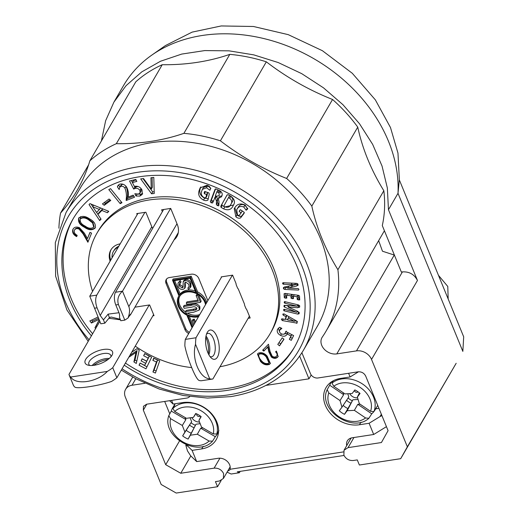 <?xml version="1.0" encoding="UTF-8"?>
<svg xmlns="http://www.w3.org/2000/svg" width="519" height="519" viewBox="0 0 519 519"><rect width="100%" height="100%" fill="white"/><g stroke="black" fill="none" stroke-linecap="round" stroke-linejoin="round"><path stroke-width="0.78" d="M171.588 400.389L173.093 404.061L182.714 402.588A27.741 21.83 30.2 0 1 211.421 413.526A27.741 21.83 30.2 0 1 216.196 439.69A27.741 21.83 30.2 0 1 201.716 448.903L192.088 450.375L196.688 461.586L218.214 458.29A9.277 7.305 30.2 0 1 227.147 461.268A9.277 7.305 30.2 0 1 230.008 469.273L229.885 469.896L227.627 471.2M346.724 445.594A9.277 7.305 30.2 0 1 347.321 440.865A9.277 7.305 30.2 0 1 352.167 437.783L373.693 434.487L369.1 423.277L359.472 424.75A27.741 21.83 30.2 0 1 330.772 413.812A27.741 21.83 30.2 0 1 325.997 387.648A27.741 21.83 30.2 0 1 340.477 378.435L350.104 376.956L348.599 373.291M190.836 455.935L180.761 473.263L165.71 464.706L143.335 410.146L143.471 406.241L146.669 404.204L186.853 398.054A6.118 4.814 -149.8 0 0 189.669 396.561M144.976 383.269L132.014 385.254A12.242 9.634 -149.8 0 0 125.624 389.321A12.242 9.634 -149.8 0 0 125.345 397.132L161.175 484.493L176.22 493.05L217.545 486.725L215.45 481.613L219.388 481.009L223.41 478.453L223.579 473.536C221.574 469.695 218.421 467.898 214.113 468.151L180.761 473.263M301.896 352.771L310.479 373.693A6.118 4.814 -149.8 0 0 318.004 377.975L358.188 371.818C361.594 371.636 364.104 373.064 365.707 376.1L388.082 430.653L381.42 442.538L348.067 447.644L344.045 450.2L343.87 455.118C345.881 458.958 349.034 460.749 353.335 460.502L357.28 459.899L359.375 465.011L400.694 458.679L407.363 446.801L371.533 359.44A12.242 9.634 -149.8 0 0 356.488 350.883L336.786 353.9A12.242 9.634 30.2 0 1 324.122 349.073A12.242 9.634 30.2 0 1 322.014 337.525A12.242 9.634 30.2 0 1 322.325 337.039A147.182 115.828 -149.8 0 0 326.023 331.2A147.182 115.828 -149.8 0 0 337.914 269.711A216.741 170.563 30.2 0 1 311.828 206.108A147.182 115.828 -149.8 0 0 286.631 178.465A216.741 170.563 30.2 0 1 220.406 140.805A147.182 115.821 -149.8 0 0 183.888 133.344A216.741 170.563 30.2 0 1 116.321 143.692A147.182 115.821 -149.8 0 0 89.871 160.786A216.741 170.563 30.2 0 1 77.104 190.415A216.741 170.563 30.2 0 1 60.541 213.082A147.182 115.828 -149.8 0 0 58.913 228.23M386.441 426.657L373.693 434.487M196.688 461.586L190.557 455.669L187.495 450.907L185.821 445.283L187.593 446.035L187.943 445.425M200.159 423.666L195.974 424.25L188.112 439.068A16.783 13.209 30.2 0 1 182.656 435.895L184.9 432.029L182.305 425.47L170.563 418.638A22.901 18.022 -149.8 0 0 182.844 441.851A22.901 18.022 -149.8 0 0 209.092 441.059L197.35 434.228L200.697 428.188L202.897 427.883M188.112 439.068L190.363 435.207L197.35 434.228M218.895 430.517L216.754 434.014L213.257 433.91A22.901 18.022 -149.8 0 0 200.976 410.698A22.901 18.022 -149.8 0 0 174.728 411.483L172.905 408.498L174.884 404.904A25.866 20.351 -149.8 0 0 172.736 407.798A25.866 20.351 -149.8 0 0 171.289 411.08L168.785 415.654L170.563 418.638M209.092 441.059L212.563 441.131L215.301 436.693A25.866 20.351 -149.8 0 0 217.448 433.8A25.866 20.351 -149.8 0 0 218.564 431.471M200.23 415.946A2.018 1.589 30.2 0 1 197.784 416.167A2.018 1.589 30.2 0 1 196.766 413.928M199.504 422.005A6.805 5.352 30.2 0 1 191.855 417.561M191.264 433.177A13.624 10.717 30.2 0 1 186.224 430.245L191.654 421.759L190.097 417.808M215.301 436.693L200.697 428.188M182.305 425.47L185.893 419.579L171.289 411.08M185.893 419.579L185.075 417.51M184.9 432.029L191.654 421.759M182.656 435.895L186.224 430.245M195.974 424.25L190.363 435.207M200.944 416.478L198.913 420.513L201.515 427.072L213.257 433.91M198.913 420.513L201.164 416.653A16.783 13.209 30.2 0 0 195.702 413.474L193.457 417.341L186.47 418.32L174.728 411.483M195.961 413.578L193.457 417.341M153.598 314.605L116.866 377.774L112.746 367.718L149.219 304.99M99.823 321.365L68.969 374.42A27.643 11.911 157.7 0 0 69.144 374.919L73.27 384.975A27.643 11.911 157.7 0 0 74.82 387.083C77.363 389.133 98.831 385.851 111.468 381.471A27.643 11.911 157.7 0 0 116.866 377.774M112.746 367.718A27.643 11.911 157.7 0 1 107.342 371.416L70.701 377.028A27.643 11.911 157.7 0 1 69.144 374.919M111.955 355.359A14.804 6.384 157.7 0 1 101.147 363.313A14.804 6.384 157.7 0 1 87.938 365.129A14.804 6.384 157.7 0 1 96.398 351.467A14.804 6.384 157.7 0 1 112.013 355.256A14.804 6.384 157.7 0 1 111.955 355.359M70.701 377.028C75.871 385.494 97.338 382.211 107.342 371.416M110.904 356.825A11.846 5.106 -22.3 0 0 110.794 355.353A11.846 5.106 -22.3 0 0 100.731 354.14A11.846 5.106 -22.3 0 0 89.326 361.451A11.846 5.106 -22.3 0 0 88.872 364.338A11.846 5.106 -22.3 0 0 89.832 365.467M108.062 359.453A14.804 6.384 -22.3 0 0 93.699 365.344M109.25 358.493A11.846 5.106 -22.3 0 0 92.181 365.493M170.621 208.43L122.497 291.191L128.822 306.599C130.003 309.577 129.737 313.379 128.031 318.011L130.282 314.488L130.756 314.014L130.626 314.572L129.14 316.279M120.427 319.814L108.886 318.283M144.885 212.368L96.761 295.129L89.755 296.2L137.879 213.445M103.437 319.86L108.134 314.125L109.405 317.686L104.819 323.188L103.437 319.86L100.206 315.494L151.808 226.751M89.755 296.2L100.816 323.798L104.819 323.188M109.405 317.686L111.098 317.025L120.207 319.263M120.804 320.736L124.807 320.126L118.423 304.556C116.97 299.528 118.326 295.071 122.497 291.191L115.497 292.262A9.277 4.1 81.3 0 0 115.795 304.958L119.149 313.139A10.562 8.31 30.2 0 1 119.454 317.407L120.804 320.736M128.031 318.011L124.807 320.126M163.621 209.501L115.497 292.262M108.134 314.125L118.981 312.73M96.761 295.129C95.217 298.6 95.321 302.837 97.059 307.825L100.206 315.494M232.389 275.18L195.994 337.759A27.643 12.203 -98.7 0 0 195.54 344.272L209.689 378.766A27.643 12.203 -98.7 0 0 212.492 379.045A27.643 12.203 -98.7 0 0 212.894 378.967L249.418 316.155M221.405 277.334L221.217 276.887L232.603 275.148L236.002 283.445A11.846 9.323 30.2 0 0 236.262 284.931L237.404 287.714A11.846 9.323 30.2 0 0 238.325 289.096L244.455 304.05A11.846 9.323 30.2 0 0 244.709 305.535L245.85 308.318A11.846 9.323 30.2 0 0 246.772 309.7L250.177 318.004L248.166 318.309M217.48 357.033A14.804 6.539 -98.7 0 1 211.181 357.896A14.804 6.539 -98.7 0 1 205.946 345.66A14.804 6.539 -98.7 0 1 207.276 332.413A14.804 6.539 -98.7 0 1 216.968 336.688A14.804 6.539 -98.7 0 1 217.48 357.033M195.54 344.272C191.329 358.357 199.614 378.565 209.689 378.766M195.994 337.759L185.315 339.394L221.704 276.815M209.942 356.482A11.846 5.229 81.3 0 0 211.577 356.78A11.846 5.229 81.3 0 0 213.841 354.964A11.846 5.229 81.3 0 0 214.347 341.405A11.846 5.229 81.3 0 0 207.989 333.36A11.846 5.229 81.3 0 0 206.523 334.139M212.492 379.045L201.807 380.68A27.643 12.203 -98.7 0 1 199.004 380.401C195.747 379.155 187.463 358.953 184.855 345.907A27.643 12.203 -98.7 0 1 185.315 339.394M208.333 353.731A14.804 6.539 81.3 0 0 205.809 337.24M208.885 354.814A11.846 5.229 81.3 0 0 206.011 336.046M92.7 206.724L96.573 212.433L99.466 209.501L92.7 206.724L93.634 205.115M100.394 207.892L99.466 209.501M224.889 206.88C227.835 207.84 229.794 207.029 230.78 204.428C232.363 202.254 231.987 200.191 229.645 198.239L228.503 197.596L223.721 206.212L224.889 206.88M231.643 202.948L231.883 202.533C233.466 200.36 233.089 198.297 230.747 196.344L229.645 198.239M230.747 196.344L229.606 195.702L228.503 197.596M216.585 196.221L219.122 195.598L219.323 195.17L218.888 192.886L216.838 191.829L215.385 195.682L216.585 196.221M219.122 195.598L219.323 195.17M220.426 193.276L219.991 190.992L217.941 189.935L216.838 191.829M218.992 190.408L217.889 192.302M219.991 190.992L218.888 192.886M287.714 319.983L294.403 321.319L288.259 317.888L287.714 319.983M295.077 320.158L294.403 321.319L295.077 320.158M288.953 316.687L288.259 317.888M142.991 178.64L152.67 191.887L154.195 191.719M152.093 177.621L152.359 187.255L151.256 189.15L143.549 178.575L140.688 178.893L151.567 193.782L154.247 193.483L153.799 177.427L150.938 177.751L151.256 189.15M119.87 187.002L118.514 184.881M123.256 184.316L121.894 184.472L120.765 185.471L119.662 187.372L119.195 189.532L117.391 186.846L117.871 185.705L119.61 184.187C122.445 183.518 124.787 184.511 126.636 187.177C128.206 190.272 128.731 193.36 128.212 196.435L128.174 197.136L133.188 195.144L134.557 197.181L126.227 200.496L126.214 198.985C126.727 195.416 126.305 191.822 124.956 188.209C123.879 186.581 122.49 185.971 120.797 186.366L119.662 187.372M133.785 196.033L127.33 198.602L127.317 197.09C127.83 193.522 127.408 189.928 126.059 186.308M138.112 186.483L134.752 187.158L131.372 180.528M140.007 192.958L139.961 190.512C138.787 188.728 137.191 188.034 135.18 188.429L133.649 189.052L129.529 180.975L135.835 179.438L136.841 181.416L132.39 182.5L134.389 186.425L134.817 186.295C137.983 185.854 140.39 187.093 142.031 190.012L142.277 194.437L139.819 196.098L135.991 196L134.823 193.71L138.385 194.074L140.007 192.958L141.103 191.063L140.96 188.416M142.68 193.366L140.921 194.197L137.094 194.106M136.108 179.97L133.487 180.606L132.39 182.5M104.261 202.566L105.331 203.409L110.093 199.867M97.955 214.405L96.612 212.394M92.765 206.614L91.072 204.064M102.704 208.839L99.019 212.582L97.916 214.477L101.062 219.18L99.693 220.569L89.041 204.577L89.982 203.623L108.782 211.337L107.42 212.719L101.867 210.461L97.916 214.477M244.345 212.576L241.646 216.034C240.239 216.657 238.682 216.293 236.988 214.944L234.822 207.671M241.192 212.92L239.214 211.538L239.59 210.448L240.582 209.773L244.105 212.239L244.092 213.38L240.544 217.928C239.136 218.551 237.579 218.188 235.886 216.838L234.218 208.599L235.081 207.334C237.371 203.831 240.751 203.085 245.208 205.083L247.569 208.898L247.154 209.494L246.136 210.227L243.794 207.036C240.939 205.9 238.798 206.458 237.358 208.709L236.69 209.689L237.501 214.983L239.129 215.567L242.295 211.025L240.446 209.734M247.725 208.197L247.232 208.333L244.897 205.141C242.042 203.999 239.901 204.557 238.461 206.815L236.69 209.689M233.498 204.986L224.759 206.964L222.126 205.472L221.911 204.285L227.173 194.813M221.95 195.734L219.388 196.617L218.285 198.518L219.018 201.677L218.823 205.868M213.75 201.035L212.401 200.944L211.395 199.977L215.573 188.91M218.992 203.909L217.461 202.682L217.571 199.179L216.436 196.188L215.703 195.858L212.621 202.981M208.255 198.667L204.648 198.2C200.457 195.897 198.959 192.776 200.172 188.845L200.756 186.944M205.848 197.804L206.588 194.476L204.33 193.697L204.22 192.478L204.81 191.492L208.839 192.88L209.28 194.028L208.015 199.737C207.036 200.801 205.543 200.924 203.545 200.094C199.354 197.791 197.862 194.67 199.069 190.739L200.146 187.839L206.951 185.302C209.358 186.023 210.5 187.301 210.39 189.156L209.799 190.214L206.504 187.716L202.358 189.403L201.599 191.42C200.723 193.976 201.593 196.078 204.214 197.713L205.848 197.804L206.951 195.91L207.691 192.581L205.277 191.647M210.902 188.319L207.606 185.821L203.461 187.508L202.358 189.403M297.121 321.313L294.675 320.846M287.831 319.529L285.482 319.081M285.262 319.457L285.988 316.681L283.153 315.117L282.803 314.099L284.185 313.989L296.998 321.242L297.115 323.136L282.446 320.606L281.389 319.535L282.096 318.828L285.262 319.457L286.897 315.52M299.113 312.256L297.037 311.763M299.716 305.853L299.632 306.898L297.763 307.709L288.408 307.19L297.465 311.186L299.184 312.704L299.106 313.774L297.802 314.105L284.016 310.79L283.575 309.908L284.133 309.279L296.719 312.308L284.315 306.988L283.874 306.048L284.444 305.354L297.192 306.184L284.607 303.141L284.165 302.259L284.723 301.63L298.503 304.945L299.716 305.853L297.452 305.73M288.791 306.534L286.319 305.477M285.547 298.172L284.308 297.757L284.094 293.754L285.054 293.41L298.483 295.324L299.502 295.947L299.716 299.924L297.264 299.573L297.108 296.725L293.345 296.193L293.475 298.6L292.288 298.672L291.081 298.263L290.951 295.856L286.611 295.24L286.76 298.107L285.547 298.172L286.65 296.278L285.411 295.862L285.281 293.443M293.391 296.777L292.184 296.368L292.08 294.409M299.619 298.088L298.367 297.679L298.237 295.285M287.915 287.63L285.833 287.532L284.607 286.858M297.958 284.055L288.726 286.228L287.623 288.129L298.289 288.59L298.938 289.375L298.548 290.069L284.73 289.427L283.504 288.759L283.432 287.617M283.88 339.134L280.636 343.935L279.008 342.605M279.65 332.03L278.346 328.17M287.649 333.185L283.549 334.204M292.249 338.369L290.465 337.428L291.827 334.645M98.545 318.257L92.538 321.138L91.72 320.054M96.722 326.691L96.086 325.841L99.239 319.951M136.782 361.179L135.011 360.03L137.087 350.559L129.886 355.385M146.702 361.172L148.194 358.116L143.653 355.742L144.71 353.569L151.652 357.195L145.988 368.821L139.047 365.194L140.098 363.028L144.639 365.402L145.664 363.3L141.129 360.926L142.161 358.798L146.702 361.172L147.805 359.278L149.297 356.222L144.853 353.647M144.639 365.402L146.767 361.406L142.303 358.876M146.948 366.849L140.24 363.105M156.148 370.988L154.046 370.079L157.568 360.076L154.013 358.344M80.659 216.592L79.582 222.463M76.961 236.087C73.633 234.251 72.362 231.889 73.147 228.989L72.842 229.515C74.068 227.095 76.274 226.485 79.465 227.685L84.37 233.154L87.471 238.578L89.969 232.376L91.571 233.122L87.893 242.25L83.124 233.92L78.979 229.009C76.773 228.217 75.249 228.658 74.392 230.326C73.86 232.369 74.788 234.037 77.169 235.328L76.65 236.612C73.322 234.783 72.05 232.415 72.842 229.515L73.114 228.95M74.879 229.43L74.392 230.326M89.547 218.869C94.192 221.263 96.047 224.331 95.113 228.068C92.168 230.527 88.587 230.241 84.37 227.205C79.712 224.87 77.824 221.847 78.713 218.129C81.665 215.619 85.272 215.865 89.547 218.869M220.011 366.738A100.096 78.771 -149.8 0 0 270.003 333.86L271.229 331.751A100.096 78.771 -149.8 0 0 224.299 213.341A100.096 78.771 -149.8 0 0 98.169 231.117L96.943 233.226A100.096 78.771 -149.8 0 0 92.564 291.38M287.046 334.314C285.658 336.429 283.497 336.786 280.571 335.391C277.691 333.775 276.679 331.751 277.516 329.318L279.644 327.249L281.869 328.417L279.702 330.123C279.151 331.563 279.696 332.802 281.33 333.84C283.218 334.599 284.561 334.255 285.366 332.822L285.755 331.466L293.611 335.585L291.289 340.334L289.362 339.329L291.003 335.968L287.189 333.97L286.903 334.586M280.909 328.034L279.702 330.123M286.352 331.135L286.06 331.622M298.938 289.375L298.548 290.069L298.938 289.401M283.809 287.318L283.38 288.058L285.119 286.936L294.669 284.71L283.173 284.211L282.531 283.439L282.913 282.725L296.732 283.368L297.951 284.016L298.049 285.398M282.939 282.732L282.531 283.439L282.913 282.725M298.101 284.899L296.706 285.988L287.63 288.123M283.951 309.259L283.575 309.908L284.133 309.279M296.719 312.308L297.393 311.153L296.719 312.295M284.276 305.36L283.874 306.048L284.444 305.354M297.192 306.184L297.984 304.822L297.192 306.171M284.542 301.604L284.165 302.259L284.723 301.63M299.632 306.898L299.515 307.339M210.091 190.058L210.37 189.227M204.473 191.706L204.22 192.478M208.015 199.737L207.853 200.198M233.154 205.647C231.48 209.65 228.315 210.72 223.657 208.865L221.023 207.366L220.809 206.179L226.946 195.131L228.062 194.69L230.89 196.292C234.685 199.166 235.438 202.287 233.154 205.647L232.999 205.913M110.787 200.425L109.035 199.024L102.457 203.909L104.228 205.303L110.787 200.425M73.497 218.181A127.934 100.68 -149.8 0 0 92.616 333.762M125.423 363.06A127.934 100.68 -149.8 0 0 294.675 346.796M121.965 202.715L120.213 203.662L108.795 189.604L110.553 188.657L121.965 202.715M240.219 209.812L239.214 211.538L239.59 210.448M218.875 205.764L217.409 205.595L216.358 204.577L216.468 201.074L215.333 198.083L214.6 197.752M212.647 202.929L211.298 202.838L210.292 201.872L215.067 189.273M215.203 189.091L214.95 189.526L215.982 188.974L220.238 190.979C222.145 192.484 222.683 194.158 221.866 195.987L221.483 196.798L218.285 198.518M281.817 318.796L281.389 319.535L282.096 318.828M277.788 344.408L282.239 337.817L283.99 339.225L279.533 345.829L277.788 344.408M95.626 328.585L94.983 327.736L99.2 319.86M99.012 319.393L91.441 323.032L89.865 320.95L98.039 317.018M131.748 352.18L136.984 348.684L139.215 350.117L136.283 363.462L133.908 361.931L135.984 352.453L128.783 357.28M153.637 358.181L159.729 360.828L155.421 373.051L152.943 371.974L156.472 361.97L152.858 360.4L153.637 358.181M260.473 361.393L257.469 354.062L258.222 353.225C261.42 351.999 264.411 352.998 267.194 356.209L270.315 363.449L269.556 364.306C266.338 365.564 263.308 364.591 260.473 361.393L260.778 360.867L257.632 353.815M276.484 356.281C277.542 354.879 277.243 353.42 275.589 351.908L276.413 351.065L278.1 356.553L277.568 357.241C275.81 358.759 273.747 358.7 271.379 357.059L268.81 351.837L267.759 347.075L263.801 351.11L262.659 350.182L268.479 344.24L270.094 351.564L272.19 356.19C273.831 357.293 275.265 357.319 276.484 356.281L277.159 355.275M186.289 303.018L198.394 301.163L196.13 295.642L197.648 295.408L200.496 302.356L186.872 304.439L186.289 303.018L186.963 301.857L197.986 300.17M196.13 295.642L196.805 294.481L197.765 294.331M198.556 294.831L201.164 301.195L200.496 302.356M179.736 296.284A14.513 11.418 -149.8 0 0 185.737 312.153M187.391 313.158A14.513 11.418 -149.8 0 0 199.75 314.566M183.454 306.586L184.128 305.425L191.537 304.29C194.897 303.096 197.655 303.836 199.821 306.502L199.893 308.922L199.218 310.083L193.749 312.185L186.224 313.34L185.517 311.608L195.481 310.012L196.759 309.188L196.772 308.072C195.449 306.729 193.853 306.411 191.998 307.118L184.167 308.318L183.454 306.586L190.862 305.451C194.223 304.257 196.98 304.99 199.147 307.663L199.218 310.083M185.517 311.608L186.185 310.446L196.896 308.552M174.669 280.597L180.158 293.988A15.401 12.119 30.2 0 1 195.254 290.938M183.213 281.655L183.888 280.494L185.679 279.423C188.235 279.41 189.973 280.604 190.908 283.004L190.953 286.631L188.618 289.304L187.8 288.103L188.981 287.059L188.942 284.451L185.744 282.122L184.829 282.673L184.667 288.382L182.85 289.524C180.528 289.524 178.932 288.434 178.062 286.241L178.023 283.076L179.49 281.752L180.404 282.939L179.399 283.737L179.36 285.975L182.175 287.967L183.019 287.442L183.213 281.655L185.004 280.578C187.56 280.571 189.299 281.765 190.233 284.165L190.278 287.792M187.8 288.103L189.221 286.423M185.277 282.258L185.335 287.228L184.667 288.382M178.023 283.076L180.164 280.597L181.079 281.785L180.404 282.939M179.84 283.244L180.035 284.814L183.207 286.709M189.266 316.194L193.211 325.815M193.95 324.544L192.309 320.541L192.977 319.38L194.307 319.179L195.449 321.968M317.401 326.192A137.217 107.978 -149.8 0 0 253.064 163.868A137.217 107.978 -149.8 0 0 80.166 188.241L66.082 212.459A137.217 107.978 30.2 0 1 238.98 188.092A137.217 107.978 30.2 0 1 303.317 350.416L317.401 326.192M124.197 365.162A127.934 100.68 -149.8 0 0 294.072 347.853A127.934 100.68 -149.8 0 0 272.047 227.179A127.934 100.68 -149.8 0 0 139.669 176.732A127.934 100.68 -149.8 0 0 72.881 219.232A127.934 100.68 -149.8 0 0 91.389 335.864M162.369 211.661L161.61 209.812L170.712 208.417L177.271 224.403A19.151 15.07 30.2 0 1 176.843 236.632A19.151 15.07 30.2 0 1 174.04 239.908M137.172 214.658L136.744 213.614L145.852 212.226L151.931 227.056A8.881 6.994 -149.8 0 0 152.631 228.405M176.369 235.905A19.151 15.07 -149.8 0 0 177.809 234.517M135.258 346.147A100.096 78.771 -149.8 0 0 191.634 367.588M270.003 333.86A100.096 78.771 -149.8 0 0 223.073 215.45A100.096 78.771 -149.8 0 0 96.943 233.226M152.67 191.887L151.567 193.782M121.264 201.846L120.213 203.662M127.33 198.602L126.227 200.496M127.226 198.453L126.13 200.347M127.317 197.09L126.214 198.985M126.026 186.366L124.956 188.209M121.894 184.472L120.797 186.366M118.494 184.952L117.391 186.846M134.752 187.158L133.649 189.052M140.921 194.197L139.819 196.098M137.048 194.177L135.991 196M141.064 188.618L139.961 190.512M136.283 186.535L135.18 188.429M105.331 203.409L104.228 205.303M100.764 218.739L99.693 220.569M108.335 211.155L107.42 212.719M102.788 208.878L101.867 210.461M247.232 208.333L246.136 210.227M244.897 205.141L243.794 207.036M238.461 206.815L237.358 208.709M241.646 216.034L240.544 217.928M236.988 214.944L235.886 216.838M224.759 206.964L223.657 208.865M222.126 205.472L221.023 207.366M221.911 204.285L220.809 206.179M218.512 203.701L217.409 205.595M217.461 202.682L216.358 204.577M217.571 199.179L216.468 201.074M216.436 196.188L215.333 198.083M212.401 200.944L211.298 202.838M211.395 199.977L210.292 201.872M207.606 185.821L206.504 187.716M207.691 192.581L206.588 194.476M205.433 191.803L204.33 193.697M204.648 198.2L203.545 200.094M200.172 188.845L199.069 190.739M297.419 321.579L296.427 323.292M283.335 319.075L282.446 320.606M286.722 315.422L285.988 316.681M298.899 312.211L297.802 314.105M284.801 309.441L284.016 310.79M285.236 305.406L284.315 306.988M285.392 301.792L284.607 303.141M298.86 305.808L297.763 307.709M289.291 305.672L288.408 307.19M285.411 295.862L284.308 297.757M298.367 297.679L297.264 299.573M297.971 295.246L297.108 296.725M294.208 294.714L293.345 296.193M293.378 296.797L292.288 298.672M292.184 296.368L291.081 298.263M291.814 294.377L290.951 295.856M287.474 293.754L286.611 295.24M285.833 287.532L284.73 289.427M284.47 287.091L283.504 288.759M295.48 283.309L294.669 284.71L295.467 283.309M284.01 282.777L283.173 284.211M297.802 284.088L296.706 285.988M280.636 343.935L279.533 345.829M290.465 337.428L289.362 339.329M291.788 334.625L291.003 335.968M287.974 332.627L287.189 333.97M281.441 333.892L280.571 335.391M96.086 325.841L94.983 327.736M92.538 321.138L91.441 323.032M135.011 360.03L133.908 361.931M137.087 350.559L135.984 352.453M140.149 363.3L139.047 365.194M146.767 361.406L145.664 363.3M142.232 359.031L141.129 360.926M149.297 356.222L148.194 358.116M144.756 353.848L143.653 355.742M154.046 370.079L152.943 371.974M157.568 360.076L156.472 361.97M153.955 358.506L152.858 360.4M111.163 249.477A18.755 14.759 -149.8 0 0 110.735 260.123M120.207 243.833A18.755 14.759 -149.8 0 0 110.845 249.996A18.755 14.759 -149.8 0 0 110.125 261.18M118.851 246.175A15.797 12.43 -149.8 0 0 114.018 250.43L113.402 251.481A15.797 12.43 -149.8 0 0 112.098 257.787M118.235 247.226A15.797 12.43 -149.8 0 0 113.402 251.481M166.58 279.04A6.118 4.814 -149.8 0 0 166.729 282.336L185.724 328.657A6.118 4.814 -149.8 0 0 189.416 332.342M207.872 300.605L198.796 278.482A6.118 4.814 -149.8 0 0 191.277 274.201L169.389 277.555A6.118 4.814 -149.8 0 0 166.19 279.585A6.118 4.814 -149.8 0 0 166.054 283.497L185.049 329.812A6.118 4.814 -149.8 0 0 188.741 333.496M206.789 302.46A15.401 12.119 -149.8 0 0 197.655 291.95L191.206 276.225L173.171 278.982L172.496 280.143L178.945 295.869A15.401 12.119 -149.8 0 0 178.614 296.407A15.401 12.119 -149.8 0 0 186.866 315.182L192.049 327.813M197.655 291.95L196.98 293.112L190.531 277.38L172.496 280.143M191.206 276.225L190.531 277.38M206.121 303.621A15.401 12.119 -149.8 0 0 196.98 293.112M195.948 292.625L190.045 278.242L173.586 280.766L179.49 295.149A15.401 12.119 30.2 0 1 195.948 292.625M205.53 304.634A14.513 11.418 -149.8 0 0 186.957 292.035A14.513 11.418 -149.8 0 0 179.379 296.855A14.513 11.418 -149.8 0 0 182.753 311.439A14.513 11.418 -149.8 0 0 199.075 315.727M198.485 316.746A15.401 12.119 30.2 0 1 187.904 315.669L192.543 326.97M180.158 293.988L179.49 295.149M192.309 320.541L193.632 320.333L194.774 323.129M194.307 319.179L193.632 320.333M190.908 283.004L190.233 284.165M185.53 285.028L184.855 286.183M180.164 280.597L179.49 281.752M180.035 284.814L179.36 285.975M182.85 286.812L182.175 287.967M185.679 279.423L185.004 280.578M198.141 294.558L197.648 295.408M196.156 308.857L195.481 310.012M199.821 306.502L199.147 307.663M134.921 307.183L149.628 304.932L154.026 315.643L152.897 315.818M95.418 227.536C92.479 230.001 88.898 229.716 84.675 226.68L84.37 227.205M84.675 226.68C80.017 224.344 78.129 221.321 79.018 217.604M93.731 227.173L94.036 226.647L92.907 222.392L89.171 219.505C85.882 217.104 83.001 216.76 80.529 218.467L80.224 218.992C79.783 221.95 81.412 224.305 85.122 226.07C88.392 228.535 91.26 228.905 93.731 227.173L92.596 222.917L88.866 220.037C85.577 217.63 82.696 217.286 80.224 218.992M89.171 219.505L88.866 220.037M92.907 222.392L92.596 222.917M90.047 232.415L87.471 238.578M88.139 241.627L83.429 233.394L79.284 228.483L78.979 229.009M79.284 228.483C77.084 227.692 75.553 228.133 74.697 229.8M270.451 363.19L269.556 364.306M269.867 363.78C266.643 365.039 263.613 364.066 260.778 360.867M268.972 362.8L269.277 362.275L266.545 356.378C264.418 353.802 262.063 352.901 259.468 353.679L258.683 354.743L258.968 357.662L261.375 360.66C263.535 363.19 265.91 364.079 268.498 363.332L268.972 362.8L266.241 356.903C264.113 354.328 261.751 353.426 259.163 354.205L258.683 354.743M266.545 356.378L266.241 356.903M259.468 353.679L259.163 354.205M276.796 355.755C277.847 354.354 277.548 352.894 275.9 351.376M278.242 356.281L277.568 357.241M277.879 356.715C276.121 358.233 274.051 358.175 271.684 356.534L271.379 357.059M271.684 356.534L269.114 351.311L268.064 346.549L267.759 347.075M268.064 346.549L263.801 351.11M264.106 350.584L263.081 349.748M343.442 451.906L230.008 469.273M227.082 472.141L231.137 474.016L239.369 472.751L237.306 471.803L344.026 455.461M299.658 356.164L308.954 378.831L311.199 374.978M173.093 404.061L169.609 400.694M192.088 450.375L187.593 446.035M308.954 378.831L265.968 385.409M358.538 371.779L350.104 376.956M375.678 408.836L378.928 408.343M381.361 414.266L380.025 416.569L369.1 423.277M239.369 472.751L240.18 471.362M380.025 416.569L381.9 415.583M164.679 401.447L169.758 413.831M179.49 441.007L165.71 464.706M407.363 446.801L456.175 363.274L400.694 458.679M221.191 480.458L217.545 486.725M60.541 213.082L88.613 164.802M116.321 143.692L162.246 64.706C152.333 69.202 143.516 74.898 135.796 81.807L89.871 160.786M162.246 64.706C186.308 65.018 208.833 61.566 229.813 54.365L183.888 133.344M220.406 140.805L266.331 61.819C254.2 57.953 242.029 55.468 229.813 54.365M266.331 61.819C286.676 77.461 308.753 90.014 332.562 99.479L286.631 178.465M311.828 206.108L357.753 127.123C350.507 117.164 342.112 107.952 332.562 99.479M357.753 127.123C362.463 148.934 371.156 170.141 383.839 190.733L337.914 269.711M326.023 331.2L384.417 230.741M164.984 45.88L151.775 55.131A151.334 119.085 -149.8 0 1 311.569 57.395A151.334 119.085 -149.8 0 1 398.008 193.308L399.325 179.885L463.694 336.837L462.844 351.389L398.008 193.308L388.459 209.734L417.464 280.461C414.272 274.35 409.257 271.495 402.413 271.898L401.362 272.06L382.302 225.59C384.761 214.392 385.28 202.773 383.839 190.733M378.662 240.667L382.471 251.215L394.401 255.089M151.775 55.131A151.334 119.085 -149.8 0 0 123.444 85.732L113.895 102.159L126.078 85.654L141.771 71.882L160.501 61.248L181.728 54.08L204.81 50.577L229.074 50.843L253.797 54.878L278.255 62.559L301.721 73.653L323.499 87.841L342.949 104.702L359.505 123.736L372.661 144.379L382.036 166.022L387.356 188.021L388.459 209.734M101.406 140.947L105.636 120.719L113.895 102.159M165.366 45.607L192.114 32.126L221.217 25.95L253.48 26.488L288.253 34.65L322.409 50.713L352.291 73.283L375.328 99.83L390.483 127.518L397.969 153.105L399.364 179.983M448.176 298.996L447.78 286.469L438.458 275.31M357.993 391.793A2.018 1.589 30.2 0 1 355.93 392.195A2.018 1.589 30.2 0 1 354.438 390.45M347.912 408.563L344.506 414.318L347.185 410.724L352.894 399.773L347.912 408.563A13.624 10.717 30.2 0 1 343.176 405.365M357.597 397.826A6.805 5.352 30.2 0 1 349.741 393.642M343.04 392.598L343.649 394.706L340.01 400.558L341.969 407.175L339.29 410.769A16.783 13.209 30.2 0 0 344.506 414.318M341.969 407.175L348.768 396.983L347.808 393.752M352.894 399.773L358.091 399.487M374.004 411.431A25.866 20.351 -149.8 0 0 375.211 409.64A25.866 20.351 -149.8 0 0 376.016 408.07L373.914 411.586L370.553 411.308L359.336 403.678L357.37 397.061L359.42 392.909M357.37 397.061L360.05 393.467A16.783 13.209 30.2 0 0 354.834 389.918L352.154 393.512L344.966 393.908L333.749 386.272L332.03 383.1L333.282 380.764M340.529 390.917A13.624 10.717 30.2 0 1 340.542 390.898L343.027 392.617M340.01 400.558L328.787 392.928A22.901 18.022 -149.8 0 0 338.875 416.601A22.901 18.022 -149.8 0 0 365.59 417.964L354.373 410.334L357.779 404.32L360.063 404.178M347.185 410.724L354.373 410.334M362.56 405.871L362.547 405.897A13.624 10.717 30.2 0 1 362.547 405.897L360.05 404.197M331.972 381.517A25.866 20.351 -149.8 0 0 330.499 383.638A25.866 20.351 -149.8 0 0 329.695 385.215L327.191 389.639L328.787 392.928M343.649 394.706L329.695 385.215M365.59 417.964L368.86 418.308L371.734 413.812L357.779 404.32M371.734 413.812A25.866 20.351 -149.8 0 0 373.661 411.859M219.907 458.193L214.113 468.151M348.067 447.644L353.958 437.511M172.905 408.498A25.866 20.351 30.2 0 1 203.065 407.104A25.866 20.351 30.2 0 1 216.754 434.014M194.041 427.714A13.624 10.717 30.2 0 1 189.61 425.139M195.384 425.262A11.652 9.167 30.2 0 1 191.07 422.758M176.998 223.747L128.822 306.599M115.795 304.958L118.423 304.556M94.432 308.228L97.059 307.825M122.082 368.801A133.266 104.87 -149.8 0 0 229.106 394.803A133.266 104.87 -149.8 0 0 295.317 252.195A133.266 104.87 -149.8 0 0 110.936 179.821A133.266 104.87 -149.8 0 0 89.08 339.841M247.732 208.502L247.154 209.494M283.899 313.833L283.153 315.117M299.593 298.081L298.49 299.976M292.048 283.153L291.217 284.581M292.457 285.405L291.354 287.299M185.724 328.657L185.049 329.812M166.729 282.336L166.054 283.497M185.296 282.829L184.621 283.99M193.853 309.272L193.185 310.433M191.537 304.29L190.862 305.451M83.429 233.394L83.124 233.92M269.114 351.311L268.81 351.837M201.716 448.903L203.214 446.321M360.977 422.168L359.472 424.75M143.335 410.146L146.806 404.184M132.014 385.254L135.803 378.734M394.232 255.121L336.786 353.9M402.413 271.898L356.488 350.883M371.533 359.44L417.464 280.461M350.695 403.075A13.624 10.717 30.2 0 1 346.562 400.292M352.193 400.713A11.652 9.167 30.2 0 1 348.119 397.956M370.553 411.308A22.901 18.022 -149.8 0 0 360.465 387.635A22.901 18.022 -149.8 0 0 333.749 386.272M332.03 383.1A25.866 20.351 30.2 0 1 362.781 384.177A25.866 20.351 30.2 0 1 373.914 411.586M175.085 403.756L172.736 407.798M218.538 431.925L217.448 433.8M168.785 415.654C161.331 436.505 198.109 457.907 212.563 441.131M130.626 314.572L178.302 232.577M121.323 370.112L135.77 378.721L159.054 388.965L183.233 395.491L207.464 398.073L230.929 396.6C263.801 391.131 287.928 375.737 303.317 350.416M66.082 212.459L55.306 242.697L55.624 276.16L66.925 309.986L88.204 341.333M107.115 359.596L107.472 359.894M178.938 295.849L178.614 296.407M186.133 444.738L185.821 445.283M132.741 377.073L125.624 389.321M223.41 478.453L230.164 466.834M351.136 438.01L344.045 450.2M327.191 389.639C317.453 409.465 352.518 433.475 368.86 418.308M331.583 381.77L330.499 383.638M377.709 405.352L375.211 409.64"/></g></svg>
